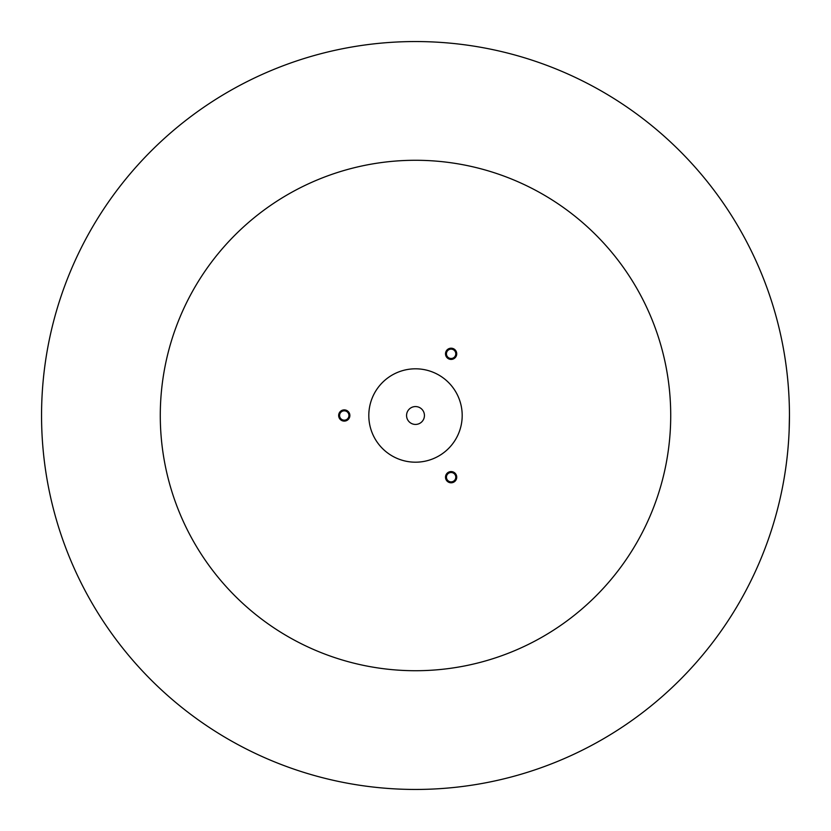 <?xml version="1.0" encoding="UTF-8"?>
<svg xmlns="http://www.w3.org/2000/svg" width="831" height="831" viewBox="0 0 831 831"><rect width="100%" height="100%" fill="white"/><g stroke="black" fill="none" stroke-linecap="round" stroke-linejoin="round"><path stroke-width="1.25" d="M789.159 430.219L789.45 415.5A373.95 373.95 0 0 0 415.5 41.55A373.95 373.95 0 0 0 41.55 415.5A373.95 373.95 0 0 0 415.5 789.45A373.95 373.95 0 0 0 789.45 415.5L789.44 412.851M451.119 472.517A4.674 4.674 0 0 0 446.444 477.191A4.674 4.674 0 0 0 451.119 481.866A4.674 4.674 0 0 0 455.793 477.191A4.674 4.674 0 0 0 451.119 472.517M451.119 471.582A5.609 5.609 0 0 0 445.509 477.191A5.609 5.609 0 0 0 451.119 482.801A5.609 5.609 0 0 0 456.728 477.191A5.609 5.609 0 0 0 451.119 471.582M451.119 349.134A4.674 4.674 0 0 0 446.444 353.809A4.674 4.674 0 0 0 451.119 358.483A4.674 4.674 0 0 0 455.793 353.809A4.674 4.674 0 0 0 451.119 349.134M451.119 348.199A5.609 5.609 0 0 0 445.509 353.809A5.609 5.609 0 0 0 451.119 359.418A5.609 5.609 0 0 0 456.728 353.809A5.609 5.609 0 0 0 451.119 348.199M344.263 410.826A4.674 4.674 0 0 0 339.588 415.5A4.674 4.674 0 0 0 344.263 420.174A4.674 4.674 0 0 0 348.937 415.5A4.674 4.674 0 0 0 344.263 410.826M344.263 409.891A5.609 5.609 0 0 0 338.653 415.5A5.609 5.609 0 0 0 344.263 421.109A5.609 5.609 0 0 0 349.872 415.5A5.609 5.609 0 0 0 344.263 409.891M424.433 415.5A8.933 8.933 0 0 0 415.5 406.567A8.933 8.933 0 0 0 406.567 415.5A8.933 8.933 0 0 0 415.5 424.433A8.933 8.933 0 0 0 424.433 415.5M368.808 415.5A46.692 46.692 0 0 0 415.5 462.192A46.692 46.692 0 0 0 462.192 415.5A46.692 46.692 0 0 0 415.5 368.808A46.692 46.692 0 0 0 368.808 415.5M160.279 415.5A255.221 255.221 0 0 0 415.5 670.721A255.221 255.221 0 0 0 670.721 415.5A255.221 255.221 0 0 0 415.5 160.279A255.221 255.221 0 0 0 160.279 415.5"/></g></svg>
